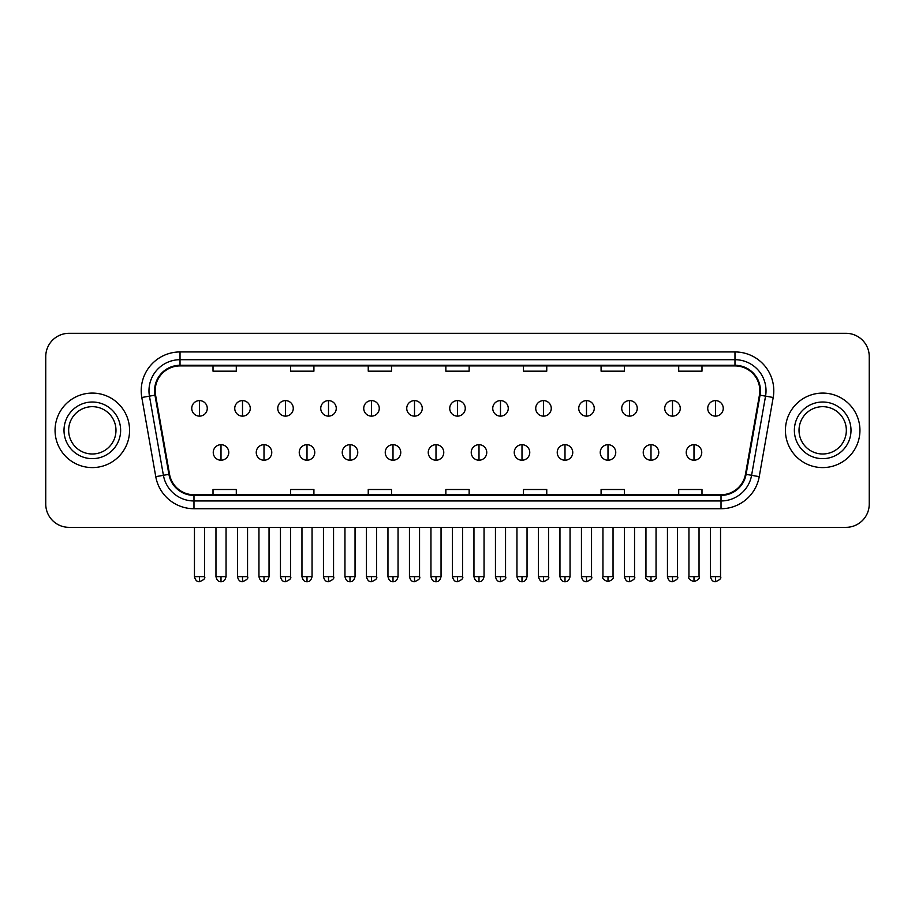 <?xml version="1.0" encoding="UTF-8"?>
<svg xmlns="http://www.w3.org/2000/svg" width="915" height="915" viewBox="0 0 915 915"><rect width="100%" height="100%" fill="white"/><g stroke="black" fill="none" stroke-linecap="round" stroke-linejoin="round"><path stroke-width="1.37" d="M55.06 430.336A37.252 37.252 0 0 0 92.323 467.588A37.252 37.252 0 0 0 129.575 430.336A37.252 37.252 0 0 0 92.323 393.084A37.252 37.252 0 0 0 55.06 430.336A37.252 37.252 0 0 0 92.323 467.588A37.252 37.252 0 0 0 129.575 430.336A37.252 37.252 0 0 0 92.323 393.084A37.252 37.252 0 0 0 55.06 430.336M785.425 430.336A37.252 37.252 0 0 0 822.677 467.588A37.252 37.252 0 0 0 859.94 430.336A37.252 37.252 0 0 0 822.677 393.084A37.252 37.252 0 0 0 785.425 430.336A37.252 37.252 0 0 0 822.677 467.588A37.252 37.252 0 0 0 859.94 430.336A37.252 37.252 0 0 0 822.677 393.084A37.252 37.252 0 0 0 785.425 430.336M155.184 390.751A24.842 24.842 0 0 1 180.026 365.909L734.974 365.909A24.842 24.842 0 0 1 759.439 395.063L745.473 474.233A24.842 24.842 0 0 1 721.02 494.752L193.98 494.752A24.842 24.842 0 0 1 169.527 474.233L155.561 395.063A24.842 24.842 0 0 1 155.184 390.751M154.566 390.751A25.46 25.46 0 0 0 154.955 395.177L168.909 474.336A25.46 25.46 0 0 0 193.98 495.381L721.02 495.381A25.46 25.46 0 0 0 746.091 474.336L760.045 395.177A25.46 25.46 0 0 0 734.974 365.291L180.026 365.291A25.46 25.46 0 0 0 154.566 390.751M141.802 397.487A38.807 38.807 0 0 1 180.026 351.943L734.974 351.943A38.807 38.807 0 0 1 773.198 397.487L759.233 476.658A38.807 38.807 0 0 1 721.02 508.729L193.98 508.729A38.807 38.807 0 0 1 155.767 476.658L141.802 397.487L149.454 396.138A31.041 31.041 0 0 1 180.026 359.709L734.974 359.709A31.041 31.041 0 0 1 765.546 396.138L751.592 475.308A31.041 31.041 0 0 1 721.02 500.963L193.98 500.963A31.041 31.041 0 0 1 163.408 475.308L149.454 396.138A31.041 31.041 0 0 1 148.973 390.751M869.25 356.598A23.287 23.287 0 0 0 845.963 333.312L69.037 333.312A23.287 23.287 0 0 0 45.75 356.598L45.75 504.074A23.287 23.287 0 0 0 69.037 527.349L845.963 527.349A23.287 23.287 0 0 0 869.25 504.074L869.25 356.598L869.25 504.074M746.091 474.336L751.592 475.308L765.546 396.138L773.198 397.487M445.857 365.909L445.857 371.17L469.143 371.17L469.143 365.909M368.242 365.909L368.242 371.17L391.529 371.17L391.529 365.909M290.627 365.909L290.627 371.17L313.914 371.17L313.914 365.909M213.012 365.909L213.012 371.17L236.299 371.17L236.299 365.909M523.471 365.909L523.471 371.17L546.758 371.17L546.758 365.909M601.086 365.909L601.086 371.17L624.373 371.17L624.373 365.909M678.701 365.909L678.701 371.17L701.988 371.17L701.988 365.909M469.143 494.752L469.143 489.502L445.857 489.502L445.857 494.752M391.529 494.752L391.529 489.502L368.242 489.502L368.242 494.752M313.914 494.752L313.914 489.502L290.627 489.502L290.627 494.752M236.299 494.752L236.299 489.502L213.012 489.502L213.012 494.752M546.758 494.752L546.758 489.502L523.471 489.502L523.471 494.752M624.373 494.752L624.373 489.502L601.086 489.502L601.086 494.752M701.988 494.752L701.988 489.502L678.701 489.502L678.701 494.752M45.75 356.598L45.75 504.074M845.963 333.312L69.037 333.312M69.037 527.349L845.963 527.349M199.504 400.61A7.766 7.766 0 0 0 191.75 408.365A7.766 7.766 0 0 0 199.504 416.131A7.766 7.766 0 0 0 207.27 408.365A7.766 7.766 0 0 0 199.504 400.61L199.504 416.131A7.766 7.766 0 0 0 207.27 408.365A7.766 7.766 0 0 0 199.504 400.61M221.007 444.69A7.766 7.766 0 0 0 213.241 452.456A7.766 7.766 0 0 0 221.007 460.222A7.766 7.766 0 0 0 228.773 452.456A7.766 7.766 0 0 0 221.007 444.69L221.007 460.222A7.766 7.766 0 0 0 228.773 452.456A7.766 7.766 0 0 0 221.007 444.69M242.509 400.61A7.766 7.766 0 0 0 234.743 408.365A7.766 7.766 0 0 0 242.509 416.131A7.766 7.766 0 0 0 250.264 408.365A7.766 7.766 0 0 0 242.509 400.61L242.509 416.131A7.766 7.766 0 0 0 250.264 408.365A7.766 7.766 0 0 0 242.509 400.61M285.503 400.61A7.766 7.766 0 0 0 277.748 408.365A7.766 7.766 0 0 0 285.503 416.131A7.766 7.766 0 0 0 293.269 408.365A7.766 7.766 0 0 0 285.503 400.61L285.503 416.131A7.766 7.766 0 0 0 293.269 408.365A7.766 7.766 0 0 0 285.503 400.61M328.508 400.61A7.766 7.766 0 0 0 320.742 408.365A7.766 7.766 0 0 0 328.508 416.131A7.766 7.766 0 0 0 336.262 408.365A7.766 7.766 0 0 0 328.508 400.61L328.508 416.131A7.766 7.766 0 0 0 336.262 408.365A7.766 7.766 0 0 0 328.508 400.61M371.501 400.61A7.766 7.766 0 0 0 363.735 408.365A7.766 7.766 0 0 0 371.501 416.131A7.766 7.766 0 0 0 379.268 408.365A7.766 7.766 0 0 0 371.501 400.61L371.501 416.131A7.766 7.766 0 0 0 379.268 408.365A7.766 7.766 0 0 0 371.501 400.61M264 444.69A7.766 7.766 0 0 0 256.246 452.456A7.766 7.766 0 0 0 264 460.222A7.766 7.766 0 0 0 271.766 452.456A7.766 7.766 0 0 0 264 444.69L264 460.222A7.766 7.766 0 0 0 271.766 452.456A7.766 7.766 0 0 0 264 444.69M307.005 444.69A7.766 7.766 0 0 0 299.239 452.456A7.766 7.766 0 0 0 307.005 460.222A7.766 7.766 0 0 0 314.76 452.456A7.766 7.766 0 0 0 307.005 444.69L307.005 460.222A7.766 7.766 0 0 0 314.76 452.456A7.766 7.766 0 0 0 307.005 444.69M349.999 444.69A7.766 7.766 0 0 0 342.244 452.456A7.766 7.766 0 0 0 349.999 460.222A7.766 7.766 0 0 0 357.765 452.456A7.766 7.766 0 0 0 349.999 444.69L349.999 460.222A7.766 7.766 0 0 0 357.765 452.456A7.766 7.766 0 0 0 349.999 444.69M115.976 430.336A23.653 23.653 0 0 0 92.323 406.672A23.653 23.653 0 0 0 68.659 430.336A23.653 23.653 0 0 0 92.323 453.989A23.653 23.653 0 0 0 115.976 430.336A23.653 23.653 0 0 1 92.323 453.989A23.653 23.653 0 0 1 68.659 430.336M846.341 430.336A23.653 23.653 0 0 0 822.677 406.672A23.653 23.653 0 0 0 799.024 430.336A23.653 23.653 0 0 0 822.677 453.989A23.653 23.653 0 0 0 846.341 430.336A23.653 23.653 0 0 1 822.677 453.989A23.653 23.653 0 0 1 799.024 430.336M414.506 400.61A7.766 7.766 0 0 0 406.74 408.365A7.766 7.766 0 0 0 414.506 416.131A7.766 7.766 0 0 0 422.261 408.365A7.766 7.766 0 0 0 414.506 400.61L414.506 416.131A7.766 7.766 0 0 0 422.261 408.365A7.766 7.766 0 0 0 414.506 400.61M457.5 400.61A7.766 7.766 0 0 0 449.734 408.365A7.766 7.766 0 0 0 457.5 416.131A7.766 7.766 0 0 0 465.266 408.365A7.766 7.766 0 0 0 457.5 400.61L457.5 416.131A7.766 7.766 0 0 0 465.266 408.365A7.766 7.766 0 0 0 457.5 400.61M500.494 400.61A7.766 7.766 0 0 0 492.739 408.365A7.766 7.766 0 0 0 500.494 416.131A7.766 7.766 0 0 0 508.26 408.365A7.766 7.766 0 0 0 500.494 400.61L500.494 416.131A7.766 7.766 0 0 0 508.26 408.365A7.766 7.766 0 0 0 500.494 400.61M393.004 444.69A7.766 7.766 0 0 0 385.238 452.456A7.766 7.766 0 0 0 393.004 460.222A7.766 7.766 0 0 0 400.759 452.456A7.766 7.766 0 0 0 393.004 444.69L393.004 460.222A7.766 7.766 0 0 0 400.759 452.456A7.766 7.766 0 0 0 393.004 444.69M435.998 444.69A7.766 7.766 0 0 0 428.243 452.456A7.766 7.766 0 0 0 435.998 460.222A7.766 7.766 0 0 0 443.764 452.456A7.766 7.766 0 0 0 435.998 444.69L435.998 460.222A7.766 7.766 0 0 0 443.764 452.456A7.766 7.766 0 0 0 435.998 444.69M479.003 444.69A7.766 7.766 0 0 0 471.236 452.456A7.766 7.766 0 0 0 479.003 460.222A7.766 7.766 0 0 0 486.757 452.456A7.766 7.766 0 0 0 479.003 444.69L479.003 460.222A7.766 7.766 0 0 0 486.757 452.456A7.766 7.766 0 0 0 479.003 444.69M543.499 400.61A7.766 7.766 0 0 0 535.732 408.365A7.766 7.766 0 0 0 543.499 416.131A7.766 7.766 0 0 0 551.265 408.365A7.766 7.766 0 0 0 543.499 400.61L543.499 416.131A7.766 7.766 0 0 0 551.265 408.365A7.766 7.766 0 0 0 543.499 400.61M586.492 400.61A7.766 7.766 0 0 0 578.738 408.365A7.766 7.766 0 0 0 586.492 416.131A7.766 7.766 0 0 0 594.258 408.365A7.766 7.766 0 0 0 586.492 400.61L586.492 416.131A7.766 7.766 0 0 0 594.258 408.365A7.766 7.766 0 0 0 586.492 400.61M629.497 400.61A7.766 7.766 0 0 0 621.731 408.365A7.766 7.766 0 0 0 629.497 416.131A7.766 7.766 0 0 0 637.252 408.365A7.766 7.766 0 0 0 629.497 400.61L629.497 416.131A7.766 7.766 0 0 0 637.252 408.365A7.766 7.766 0 0 0 629.497 400.61M672.491 400.61A7.766 7.766 0 0 0 664.736 408.365A7.766 7.766 0 0 0 672.491 416.131A7.766 7.766 0 0 0 680.257 408.365A7.766 7.766 0 0 0 672.491 400.61L672.491 416.131A7.766 7.766 0 0 0 680.257 408.365A7.766 7.766 0 0 0 672.491 400.61M715.496 400.61A7.766 7.766 0 0 0 707.73 408.365A7.766 7.766 0 0 0 715.496 416.131A7.766 7.766 0 0 0 723.25 408.365A7.766 7.766 0 0 0 715.496 400.61L715.496 416.131A7.766 7.766 0 0 0 723.25 408.365A7.766 7.766 0 0 0 715.496 400.61M521.996 444.69A7.766 7.766 0 0 0 514.241 452.456A7.766 7.766 0 0 0 521.996 460.222A7.766 7.766 0 0 0 529.762 452.456A7.766 7.766 0 0 0 521.996 444.69L521.996 460.222A7.766 7.766 0 0 0 529.762 452.456A7.766 7.766 0 0 0 521.996 444.69M565.001 444.69A7.766 7.766 0 0 0 557.235 452.456A7.766 7.766 0 0 0 565.001 460.222A7.766 7.766 0 0 0 572.756 452.456A7.766 7.766 0 0 0 565.001 444.69L565.001 460.222A7.766 7.766 0 0 0 572.756 452.456A7.766 7.766 0 0 0 565.001 444.69M607.995 444.69A7.766 7.766 0 0 0 600.24 452.456A7.766 7.766 0 0 0 607.995 460.222A7.766 7.766 0 0 0 615.761 452.456A7.766 7.766 0 0 0 607.995 444.69L607.995 460.222A7.766 7.766 0 0 0 615.761 452.456A7.766 7.766 0 0 0 607.995 444.69M651 444.69A7.766 7.766 0 0 0 643.234 452.456A7.766 7.766 0 0 0 651 460.222A7.766 7.766 0 0 0 658.754 452.456A7.766 7.766 0 0 0 651 444.69L651 460.222A7.766 7.766 0 0 0 658.754 452.456A7.766 7.766 0 0 0 651 444.69M693.993 444.69A7.766 7.766 0 0 0 686.227 452.456A7.766 7.766 0 0 0 693.993 460.222A7.766 7.766 0 0 0 701.759 452.456A7.766 7.766 0 0 0 693.993 444.69L693.993 460.222A7.766 7.766 0 0 0 701.759 452.456A7.766 7.766 0 0 0 693.993 444.69M734.974 351.943L734.974 365.291M149.454 396.138L154.955 395.177M193.98 508.729L193.98 495.381M721.02 495.381L721.02 508.729M155.767 476.658L168.909 474.336M760.045 395.177L765.546 396.138M180.026 351.943L180.026 365.291M751.592 475.308L759.233 476.658M199.504 576.644L194.46 576.644C195.341 580.236 197.022 581.917 199.504 581.688L199.504 576.644L204.548 576.644L204.548 527.349M221.007 576.644L215.963 576.644C216.844 580.236 218.525 581.917 221.007 581.688L221.007 576.644L226.051 576.644L226.051 527.349M242.509 576.644L237.465 576.644C238.346 580.236 240.027 581.917 242.509 581.688L242.509 576.644L247.553 576.644L247.553 527.349M285.503 576.644L280.459 576.644C281.34 580.236 283.021 581.917 285.503 581.688L285.503 576.644L290.547 576.644L290.547 527.349M328.508 576.644L323.453 576.644C324.333 580.236 326.026 581.917 328.508 581.688L328.508 576.644L333.552 576.644L333.552 527.349M371.501 576.644L366.457 576.644C367.338 580.236 369.019 581.917 371.501 581.688L371.501 576.644L376.545 576.644L376.545 527.349M264 576.644L258.956 576.644C259.837 580.236 261.518 581.917 264 581.688L264 576.644L269.044 576.644L269.044 527.349M307.005 576.644L301.961 576.644C302.842 580.236 304.523 581.917 307.005 581.688L307.005 576.644L312.049 576.644L312.049 527.349M349.999 576.644L344.955 576.644C345.836 580.236 347.517 581.917 349.999 581.688L349.999 576.644L355.043 576.644L355.043 527.349M120.631 430.336A28.319 28.319 0 0 0 92.323 402.017A28.319 28.319 0 0 0 64.004 430.336A28.319 28.319 0 0 0 92.323 458.644A28.319 28.319 0 0 0 120.631 430.336M850.996 430.336A28.319 28.319 0 0 0 822.677 402.017A28.319 28.319 0 0 0 794.369 430.336A28.319 28.319 0 0 0 822.677 458.644A28.319 28.319 0 0 0 850.996 430.336M414.506 576.644L409.451 576.644C410.332 580.236 412.013 581.917 414.506 581.688L414.506 576.644L419.55 576.644L419.55 527.349M457.5 576.644L452.456 576.644C453.337 580.236 455.018 581.917 457.5 581.688L457.5 576.644L462.544 576.644L462.544 527.349M500.494 576.644L495.45 576.644C496.33 580.236 498.012 581.917 500.494 581.688L500.494 576.644L505.549 576.644L505.549 527.349M393.004 576.644L387.96 576.644C388.841 580.236 390.522 581.917 393.004 581.688L393.004 576.644L398.048 576.644L398.048 527.349M435.998 576.644L430.954 576.644C431.834 580.236 433.516 581.917 435.998 581.688L435.998 576.644L441.041 576.644L441.041 527.349M479.003 576.644L473.959 576.644C474.839 580.236 476.521 581.917 479.003 581.688L479.003 576.644L484.046 576.644L484.046 527.349M543.499 576.644L538.455 576.644C539.335 580.236 541.017 581.917 543.499 581.688L543.499 576.644L548.543 576.644L548.543 527.349M586.492 576.644L581.448 576.644C582.329 580.236 584.01 581.917 586.492 581.688L586.492 576.644L591.548 576.644L591.548 527.349M629.497 576.644L624.453 576.644C625.334 580.236 627.015 581.917 629.497 581.688L629.497 576.644L634.541 576.644L634.541 527.349M672.491 576.644L667.447 576.644C668.327 580.236 670.009 581.917 672.491 581.688L672.491 576.644L677.535 576.644L677.535 527.349M715.496 576.644L710.452 576.644C711.332 580.236 713.014 581.917 715.496 581.688L715.496 576.644L720.54 576.644L720.54 527.349M521.996 576.644L516.952 576.644C517.833 580.236 519.514 581.917 521.996 581.688L521.996 576.644L527.04 576.644L527.04 527.349M565.001 576.644L559.957 576.644C560.838 580.236 562.519 581.917 565.001 581.688L565.001 576.644L570.045 576.644L570.045 527.349M607.995 576.644L602.951 576.644C601.933 578.257 603.614 579.938 607.995 581.688L607.995 576.644L613.039 576.644L613.039 527.349M651 576.644L645.956 576.644C644.926 578.257 646.608 579.938 651 581.688L651 576.644L656.044 576.644L656.044 527.349M693.993 576.644L688.949 576.644C687.931 578.257 689.613 579.938 693.993 581.688L693.993 576.644L699.037 576.644L699.037 527.349M194.46 576.644L194.46 527.349M204.548 576.644C205.578 578.257 203.896 579.938 199.504 581.688M215.963 576.644L215.963 527.349M226.051 576.644C225.17 580.236 223.489 581.917 221.007 581.688M237.465 576.644L237.465 527.349M247.553 576.644C248.571 578.257 246.89 579.938 242.509 581.688M280.459 576.644L280.459 527.349M290.547 576.644C291.576 578.257 289.895 579.938 285.503 581.688M323.453 576.644L323.453 527.349M333.552 576.644C334.57 578.257 332.888 579.938 328.508 581.688M366.457 576.644L366.457 527.349M376.545 576.644C377.575 578.257 375.893 579.938 371.501 581.688M258.956 576.644L258.956 527.349M269.044 576.644C268.164 580.236 266.482 581.917 264 581.688M301.961 576.644L301.961 527.349M312.049 576.644C311.169 580.236 309.487 581.917 307.005 581.688M344.955 576.644L344.955 527.349M355.043 576.644C354.162 580.236 352.481 581.917 349.999 581.688M409.451 576.644L409.451 527.349M419.55 576.644C420.568 578.257 418.887 579.938 414.506 581.688M452.456 576.644L452.456 527.349M462.544 576.644C463.573 578.257 461.892 579.938 457.5 581.688M495.45 576.644L495.45 527.349M505.549 576.644C506.567 578.257 504.886 579.938 500.494 581.688M387.96 576.644L387.96 527.349M398.048 576.644C397.167 580.236 395.486 581.917 393.004 581.688M430.954 576.644L430.954 527.349M441.041 576.644C440.161 580.236 438.479 581.917 435.998 581.688M473.959 576.644L473.959 527.349M484.046 576.644C483.166 580.236 481.484 581.917 479.003 581.688M538.455 576.644L538.455 527.349M548.543 576.644C549.572 578.257 547.891 579.938 543.499 581.688M581.448 576.644L581.448 527.349M591.548 576.644C592.565 578.257 590.884 579.938 586.492 581.688M624.453 576.644L624.453 527.349M634.541 576.644C635.559 578.257 633.878 579.938 629.497 581.688M667.447 576.644L667.447 527.349M677.535 576.644C678.564 578.257 676.883 579.938 672.491 581.688M710.452 576.644L710.452 527.349M720.54 576.644C721.558 578.257 719.876 579.938 715.496 581.688M516.952 576.644L516.952 527.349M527.04 576.644C526.159 580.236 524.478 581.917 521.996 581.688M559.957 576.644L559.957 527.349M570.045 576.644C569.164 580.236 567.483 581.917 565.001 581.688M602.951 576.644L602.951 527.349M613.039 576.644C614.068 578.257 612.387 579.938 607.995 581.688M645.956 576.644L645.956 527.349M656.044 576.644C657.062 578.257 655.38 579.938 651 581.688M688.949 576.644L688.949 527.349M699.037 576.644C700.067 578.257 698.385 579.938 693.993 581.688"/></g></svg>
